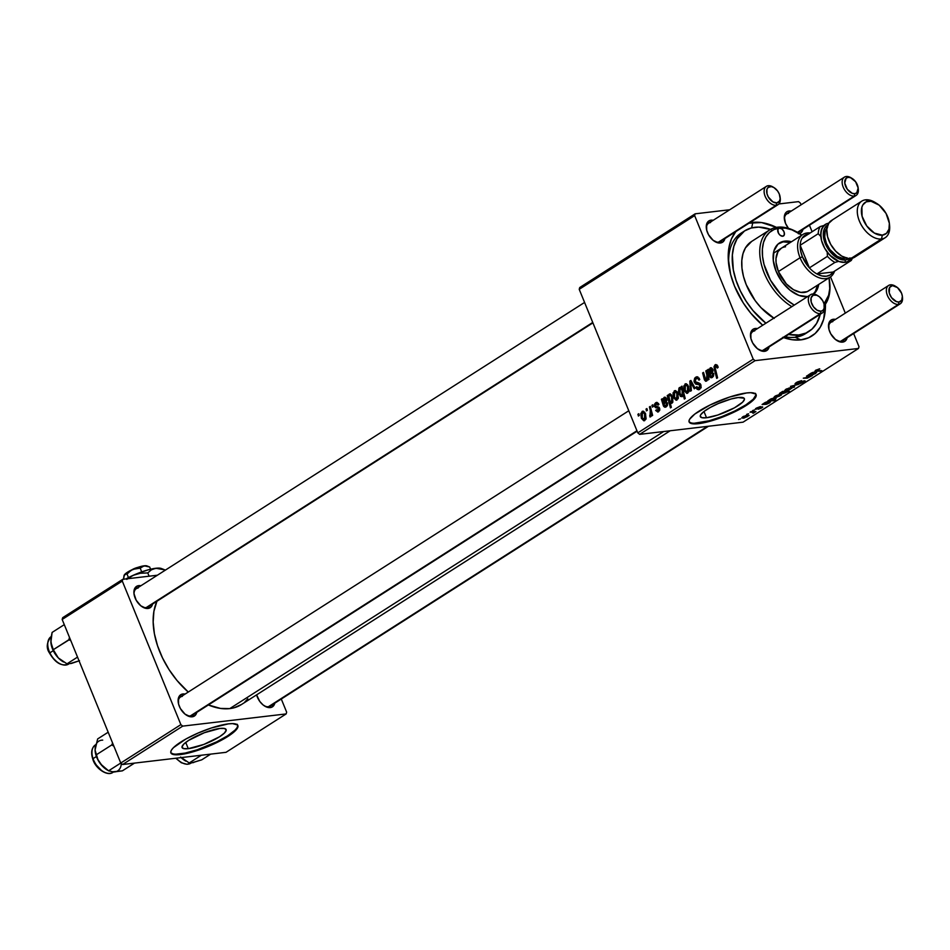 <?xml version="1.0" encoding="UTF-8"?>
<svg xmlns="http://www.w3.org/2000/svg" width="950" height="950" viewBox="0 0 950 950"><rect width="100%" height="100%" fill="white"/><g stroke="black" fill="none" stroke-linecap="round" stroke-linejoin="round"><path stroke-width="1.43" d="M188.278 748.671L185.725 742.425L188.278 748.671L183.564 748.6L181.984 747.009L183.766 744.123L188.634 740.394L204.357 732.711L219.925 728.46A23.797 5.356 -22.2 0 1 226.136 729.576A23.797 5.356 -22.2 0 1 213.382 740.228A23.797 5.356 -22.2 0 1 188.278 748.671A23.797 5.356 -22.2 0 1 182.067 747.555A23.797 5.356 -22.2 0 1 194.821 736.903A23.797 5.356 -22.2 0 1 219.925 728.46L224.639 728.531L226.231 730.134L224.449 733.02L219.569 736.749L203.858 744.42L188.278 748.671M170.786 752.543A36.171 8.134 157.8 0 0 180.061 753.92L180.322 754.573A36.171 8.134 -22.2 0 1 170.881 752.887A36.171 8.134 -22.2 0 1 190.273 736.701A36.171 8.134 -22.2 0 1 228.416 723.864L211.304 727.997L198.194 732.996L186.01 738.946L173.458 747.662L171.463 750.061L170.751 752.044L171.321 753.528L176.201 754.822L191.152 752.352L203.989 748.125L216.885 742.532L227.881 736.452L237.274 728.389L237.999 726.406L237.429 724.909L232.548 723.615L228.416 723.864A36.171 8.134 -22.2 0 1 237.856 725.551A36.171 8.134 -22.2 0 1 218.476 741.748A36.171 8.134 -22.2 0 1 180.322 754.573L180.061 753.92A36.171 8.134 157.8 0 0 217.538 741.428A36.171 8.134 157.8 0 0 237.69 725.242M738.174 397.539A23.797 5.356 -22.2 0 1 744.384 398.656A23.797 5.356 -22.2 0 1 731.631 409.308A23.797 5.356 -22.2 0 1 706.527 417.751L703.974 411.504L706.527 417.751L701.812 417.679L700.221 416.088L700.696 414.782L704.092 411.409L710.268 407.467L718.283 403.548L731.049 399.012L738.174 397.539L744.099 398.228L744.479 399.214L742.698 402.099L734.433 407.835L717.784 415.031L706.527 417.751A23.797 5.356 -22.2 0 1 700.316 416.634A23.797 5.356 -22.2 0 1 713.07 405.983A23.797 5.356 -22.2 0 1 738.174 397.539M689.023 421.622A36.171 8.134 157.8 0 0 698.297 422.999L698.571 423.652A36.171 8.134 -22.2 0 1 689.13 421.966A36.171 8.134 -22.2 0 1 708.51 405.769A36.171 8.134 -22.2 0 1 746.664 392.944L729.553 397.076L710.101 404.985L694.866 414.01L689.712 419.14L688.988 421.123L689.557 422.608L694.438 423.902L709.389 421.432L722.226 417.192L735.134 411.611L746.118 405.531L755.523 397.468L756.236 395.485L755.666 393.989L750.785 392.694L746.664 392.944A36.171 8.134 -22.2 0 1 756.105 394.63A36.171 8.134 -22.2 0 1 736.713 410.827A36.171 8.134 -22.2 0 1 698.571 423.652L698.297 422.999A36.171 8.134 157.8 0 0 735.787 410.507A36.171 8.134 157.8 0 0 755.939 394.321M637.117 431.193L192.197 715.291A10.854 6.662 -122.6 0 1 190.344 715.932L192.221 716.799A12.659 7.778 -122.6 0 1 186.723 715.326A12.659 7.778 -122.6 0 1 178.184 701.943A12.659 7.778 -122.6 0 1 182.899 693.963A12.659 7.778 -122.6 0 1 185.096 694.082L182.899 693.963L182.495 695.732L182.899 693.963L181.379 694.367L178.446 697.989L178.576 704.104L180.393 708.557L185.036 714.139L190.523 716.763L195.011 715.552L196.769 712.369A12.659 7.778 -122.6 0 1 192.221 716.799L190.344 715.932A10.854 6.662 57.4 0 0 193.551 713.889M708.486 426.241L270.228 706.087A10.854 6.662 -122.6 0 1 268.387 706.729L270.251 707.596A12.659 7.778 -122.6 0 1 264.765 706.123A12.659 7.778 -122.6 0 1 256.607 694.854L259.777 701.444L263.067 704.936L266.748 707.097L271.771 707.18L274.811 703.166A12.659 7.778 -122.6 0 1 270.251 707.596L268.387 706.729A10.854 6.662 57.4 0 0 271.593 704.686M592.907 322.869L147.986 606.967A10.854 6.662 -122.6 0 1 146.146 607.608L148.01 608.475A12.659 7.778 -122.6 0 1 142.512 607.003A12.659 7.778 -122.6 0 1 133.974 593.619A12.659 7.778 -122.6 0 1 138.688 585.628A12.659 7.778 -122.6 0 1 140.885 585.746L138.688 585.628L138.296 587.409L138.688 585.628L137.18 586.043L134.235 589.665L133.962 593.584L136.194 600.234L140.826 605.815L146.312 608.439L150.801 607.228L152.57 604.046A12.659 7.778 -122.6 0 1 148.01 608.475L146.146 607.608A10.854 6.662 57.4 0 0 149.352 605.566M902.405 296.887A10.854 6.662 -122.6 0 1 900.303 303.762L842.579 340.611A10.854 6.662 -122.6 0 1 840.738 341.252L842.602 342.119A12.659 7.778 -122.6 0 1 837.116 340.658A12.659 7.778 -122.6 0 1 828.566 327.275A12.659 7.778 -122.6 0 1 833.281 319.283A12.659 7.778 -122.6 0 1 835.489 319.402L833.281 319.283L832.889 321.053L833.281 319.283L831.773 319.687L828.839 323.309L828.97 329.424L830.787 333.878L835.43 339.459L840.916 342.095L845.405 340.884L847.163 337.689A12.659 7.778 -122.6 0 1 842.602 342.119L840.738 341.252A10.854 6.662 57.4 0 0 843.944 339.209M764.548 349.814A10.854 6.662 -122.6 0 1 762.707 350.467L764.572 351.322A12.659 7.778 -122.6 0 1 759.074 349.861A12.659 7.778 -122.6 0 1 750.536 336.478A12.659 7.778 -122.6 0 1 755.25 328.486A12.659 7.778 -122.6 0 1 757.447 328.605L755.25 328.486L754.858 330.267L755.25 328.486L753.73 328.89L750.797 332.512L750.928 338.628L752.756 343.081L757.387 348.662L762.874 351.298L767.363 350.087L769.132 346.892A12.659 7.778 -122.6 0 1 764.572 351.322L762.707 350.467A10.854 6.662 57.4 0 0 765.902 348.412M780.164 197.766A10.854 6.662 -122.6 0 1 778.062 204.642L720.337 241.49A10.854 6.662 -122.6 0 1 718.497 242.131L720.361 242.998A12.659 7.778 -122.6 0 1 714.863 241.537A12.659 7.778 -122.6 0 1 706.325 228.154A12.659 7.778 -122.6 0 1 711.039 220.162A12.659 7.778 -122.6 0 1 713.236 220.281L711.039 220.162L710.648 221.932L711.039 220.162L709.531 220.566L706.586 224.188L706.729 230.304L708.546 234.757L713.177 240.338L718.675 242.974L723.152 241.763L724.921 238.569A12.659 7.778 -122.6 0 1 720.361 242.998L718.497 242.131A10.854 6.662 57.4 0 0 721.703 240.089M858.206 188.563A10.854 6.662 -122.6 0 1 856.092 195.439L798.38 232.287A10.854 6.662 -122.6 0 1 797.834 232.584A10.854 6.662 57.4 0 0 799.734 230.886M789.082 210.959A12.659 7.778 -122.6 0 1 791.279 211.078L789.082 210.959L786.291 212.194L784.308 216.838L785.508 223.345L788.464 228.356A12.659 7.778 -122.6 0 1 784.356 218.939A12.659 7.778 -122.6 0 1 789.082 210.959L788.678 212.729L789.082 210.959M798.404 233.795L801.194 232.548L802.952 229.366A12.659 7.778 -122.6 0 1 799.449 233.569M782.776 337.309L792.074 339.72L800.791 339.874L808.581 337.772L815.159 333.486L820.254 327.204L823.686 319.141L825.431 304.131A65.099 40.007 -122.6 0 1 800.791 339.874L795.186 337.286A59.672 36.67 57.4 0 0 807.084 332.5M749.146 223.096A65.099 40.007 -122.6 0 1 752.863 222.407L751.628 227.893L752.863 222.407A65.099 40.007 -122.6 0 1 776.411 227.371L761.568 222.561L748.826 223.179M670.201 430.754L241.454 704.532A68.721 42.228 57.4 0 1 229.769 708.605L220.578 708.439L208.371 704.959A68.721 42.228 57.4 0 0 229.769 708.605L663.694 431.526L229.769 708.605L234.033 707.797L241.644 704.413M156.928 601.255A68.721 42.228 57.4 0 0 188.266 692.051L177.009 680.485L169.076 669.655L162.509 657.934L157.546 645.774L154.387 633.662L153.164 622.036L153.9 611.361L156.928 601.255M808.937 331.443A59.672 36.67 -122.6 0 1 798.796 334.982L795.186 337.286L798.796 334.982L805.944 333.046L811.965 329.128L816.644 323.368L820.23 314.26A59.672 36.67 -122.6 0 1 808.937 331.443L805.339 333.747A59.672 36.67 -122.6 0 1 795.186 337.286A59.672 36.67 -122.6 0 1 784.997 336.763A59.672 36.67 57.4 0 0 795.186 337.286L800.791 339.874A65.099 40.007 -122.6 0 1 783.643 337.618M859.002 346.679L853.646 333.545L859.002 346.679L858.491 348.46L743.066 422.168L639.647 434.364L755.072 360.656L858.491 348.46L755.072 360.656L753.231 359.159L694.64 215.602L579.215 289.311L637.806 432.867L753.231 359.159L694.64 215.602L695.151 213.821L729.731 209.748L695.151 213.821L694.64 215.602L579.215 289.311L579.726 287.529L695.151 213.821L579.726 287.529L579.215 289.311L637.806 432.867L639.647 434.364L637.806 432.867L753.231 359.159L755.072 360.656L639.647 434.364L743.066 422.168L858.491 348.46L859.002 346.679M845.31 313.12L830.514 276.877L845.31 313.12M812.107 231.752L809.436 225.221L812.107 231.752M801.099 204.796L800.422 203.122L801.099 204.796M778.881 203.953L798.582 201.626L800.422 203.122L798.582 201.626L778.881 203.953M658.291 410.626L659.644 410.459L656.474 409.735L655.654 410.436L658.671 411.694L659.549 408.156L655.429 405.828L656.058 403.821L658.16 405.104L658.979 404.391L655.678 402.764L657.044 402.384L658.979 404.391L658.16 405.104L656.236 403.726L655.429 405.828L658.932 407.218L659.799 409.782L657.863 412.027L655.654 410.436L656.474 409.735L658.053 410.756L658.861 409.402L658.326 408.227L654.681 406.683L654.491 404.272L655.678 402.764L654.597 406.481L655.643 407.716L658.386 408.274L657.792 410.816L659.597 410.602M665.891 405.769L667.339 405.603L664.276 405.246L663.991 404.178L665.356 402.931L666.615 398.798L664.074 397.397L665.285 397.254L664.074 397.397L662.815 399.689L663.516 399.606L662.304 398.715L661.402 399.285L662.304 398.715L662.815 399.689L664.786 397.159L666.164 397.967L666.912 400.413L663.991 404.178L664.335 405.377L665.891 405.769L666.639 403.239L667.613 403.133L667.387 405.496L666.235 406.861L664.703 407.182L663.658 406.363L661.402 399.285L663.421 405.911L666.235 406.861L667.565 402.836L665.297 406.006L667.256 405.769M673.633 397.765L673.016 392.92L675.248 390.581L677.694 392.872L678.336 398.098L676.091 400.223L673.633 397.765L677.089 399.926L677.694 392.872L674.262 390.889L675.854 390.699L674.262 390.889L673.633 397.765L674.702 397.634L673.633 397.765M715.564 366.201L718.046 366.89L717.024 367.009L717.345 368.054L718.164 367.341L717.82 366.249L715.065 364.836L717.024 364.966L718.164 367.341L717.345 368.054L715.967 366.059L715.006 367.092L717.571 377.815L716.692 378.385L713.996 366.783L715.065 364.836L714.317 369.348L716.692 378.385L717.571 377.815L715.291 369.087L715.564 366.201L717.642 365.857M681.625 388.277L681.209 386.638L681.981 386.151L685.223 398.478L684.332 399.048L683.216 394.725L682.195 396.673L680.378 396.376L678.478 392.077L678.941 388.134L680.034 387.351L681.15 387.778L679.476 387.564L679.143 394.392L682.195 396.673L683.216 394.725L684.332 399.048L685.223 398.478L681.981 386.151L681.209 386.638L682.088 386.543L681.209 386.638L681.625 388.277L682.516 388.17L679.974 388.55L682.979 389.928L681.957 390.046L682.539 392.065L683.501 391.958L682.539 392.065L682.053 395.449L683.062 395.331L681.72 395.58L680.01 393.811L679.974 388.55L679.357 391.056L680.829 395.188L683.038 395.414M690.436 391.222L689.819 381.14L690.887 380.463L695.127 388.229L694.248 388.787L690.757 382.161L691.374 390.628L690.436 391.222L691.374 390.628L690.757 382.161L694.248 388.787L695.127 388.229L690.887 380.463L689.819 381.14L691.172 380.986L689.819 381.14L690.436 391.222M699.248 388.027L701.041 387.814L699.248 388.027L696.682 386.709L695.851 387.386L699.758 389.381L700.874 384.845L698.867 382.981L695.163 381.639L696.089 378.634L699.319 378.48L698.06 378.622L699.497 379.715L698.974 380.166L699.782 379.466L696.861 376.782L695.602 377.269L694.331 382.304L695.459 382.173L694.331 382.304L694.023 381.223L694.688 378.112L697.098 376.758L699.782 379.466L698.974 380.166L697.941 378.527L696.314 378.504L695.103 379.846L695.163 381.639L700.043 383.586L701.195 387.184L698.725 389.785L697.11 389.262L695.851 387.386L696.682 386.709L697.538 388.016L698.927 388.194L700.102 385.652L699.295 384.667L695.768 384.144L694.331 382.304L700.031 385.474L698.535 388.301L700.957 388.004M638.388 416.041L637.925 414.283L638.804 413.725L639.291 415.471L638.388 416.041L639.291 415.471L638.804 413.725L637.925 414.283L638.922 414.164L637.925 414.283L638.388 416.041M684.344 390.925L683.739 386.08L685.959 383.741L688.406 386.032L689.047 391.258L686.803 393.383L684.344 390.925L687.8 393.086L688.406 386.032L684.974 384.049L686.565 383.859L684.974 384.049L684.344 390.925L685.413 390.794L684.344 390.925M712.025 376.319L713.474 376.141L710.41 375.784L710.125 374.728L711.491 373.481L712.738 369.336L710.208 367.947L711.419 367.804L710.208 367.947L708.949 370.239L709.638 370.156L708.439 369.253L707.536 369.835L708.439 369.253L708.949 370.239L710.921 367.709L712.286 368.505L713.046 370.951L710.125 374.728L710.469 375.927L712.025 376.319L712.761 373.789L713.747 373.683L713.521 376.034L712.369 377.399L710.826 377.72L709.781 376.912L707.536 369.835L709.555 376.461L712.369 377.399L713.699 373.374L711.431 376.544L713.391 376.319M706.895 375.108L705.803 370.939L706.681 370.369L709.044 379.335L708.154 379.905L707.762 378.409L707.049 380.617L705.648 381.271L704.389 379.727L702.632 372.958L703.523 372.4L705.803 379.929L707.192 378.694L706.895 375.108L706.42 379.893L705.339 379.311L703.523 372.4L702.632 372.958L704.461 379.905L706.574 381.104L707.762 378.409L708.154 379.905L709.044 379.335L706.681 370.369L705.803 370.939L706.8 370.821L705.803 370.939L706.895 375.108L707.893 374.989L706.895 375.108M667.221 395.58L668.099 395.01L668.42 396.269L668.966 394.404L670.284 393.858L672.719 397.349L672.802 402.183L671.602 403.322L670.142 402.634L671.341 407.348L670.451 407.906L667.221 395.58L670.451 407.906L671.341 407.348L670.142 402.634L672.089 403.121L672.374 396.364L669.382 394.012L668.42 396.269L668.099 395.01L667.221 395.58M641.381 418.356L640.775 413.511L642.996 411.172L645.454 413.464L646.083 418.689L643.839 420.814L641.381 418.356L644.836 420.517L645.454 413.464L642.022 411.481L643.613 411.291L642.022 411.481L641.381 418.356L642.449 418.226L641.381 418.356M646.487 410.875L646.024 409.117L646.891 408.559L647.377 410.305L646.487 410.875L647.377 410.305L646.891 408.559L646.024 409.117L647.021 408.999L646.024 409.117L646.487 410.875M650.299 410.566L649.396 406.956L650.275 406.398L652.638 415.364L651.748 415.922L651.273 414.069L651.011 416.314L650.073 416.943L649.717 415.399L650.809 413.725L650.299 410.566L649.895 416.919L650.607 416.836L651.273 414.069L651.748 415.922L652.638 415.364L650.275 406.398L649.396 406.956L650.394 406.838L649.396 406.956L650.299 410.566L651.344 410.447L650.299 410.566M652.389 407.111L651.926 405.341L652.793 404.783L653.279 406.529L652.389 407.111L653.279 406.529L652.793 404.783L651.926 405.341L652.923 405.223L651.926 405.341L652.389 407.111M752.602 410.566L754.466 409.984L752.602 410.566M746.7 414.343L748.564 413.761L746.7 414.343M760.428 406.576L755.309 409.141L761.259 407.324L758.183 409.224L761.128 408.239L762.767 407.122L762.126 406.766L756.473 408.702L760.428 406.576L756.307 408.144L755.974 409.26L760.807 407.419L758.183 409.224L761.995 407.74L762.126 406.766L756.782 408.714L760.428 406.576M775.402 399.178L774.927 398.014L775.402 399.178L774.06 398.074L767.897 400.805L774.701 400.746L775.58 400.176L773.039 400.176L775.877 398.81L774.856 398.014L771.317 398.751L767.897 400.805L774.701 400.746L775.58 400.176L773.039 400.176L776.079 398.323M796.231 382.648L795.019 383.764L796.207 384.026L803.795 381.366L799.722 383.824L805.172 380.962L796.801 383.503L797.371 382.423L801.622 380.653L797.477 381.936L796.231 382.648L796.005 384.049L803.403 381.354L799.211 383.907L804.056 382.054L804.222 380.808L796.801 383.503L797.133 382.577L801.622 380.653L796.231 382.648M785.602 389.429L784.795 390.616L787.574 390.569L792.086 388.075L786.659 388.859L784.688 390.497L786.576 390.735L792.086 388.075L790.079 387.826L785.602 389.429M806.479 376.164L809.697 376.2L809.269 377.162L803.308 378.183L807.286 378.136L812.309 375.559L807.369 375.594L806.479 376.164L808.771 376.141L809.412 377.067L803.308 378.183L807.144 378.147L812.309 375.559L806.479 376.164M819.232 368.909L814.946 371.082L820.931 371.213L821.821 370.654L816.193 370.571L819.755 368.861L815.706 370.215L815.943 371.26L821.821 370.654L817 370.69L816.608 370.144L819.232 368.909M809.115 374.478L808.212 375.06L813.01 374.692L816.727 372.376L813.01 374.312L814.874 372.186L811.193 373.113L808.212 375.06L812.191 374.87L815.682 373.457L816.228 372.162L813.01 374.312L814.114 372.127L809.115 374.478M780.104 392.944L781.411 394.084L785.508 392.718L785.994 391.341L789.462 391.305L782.658 391.376L779.546 393.407L780.33 394.143L789.462 391.305L782.658 391.376L779.404 393.822M790.495 386.365L793.701 387.434L794.639 386.84L791.837 385.997L798.392 384.441L790.495 386.365L793.701 387.434L794.639 386.84L791.837 385.997L798.392 384.441L790.495 386.365M774.891 396.269L773.965 397.302L775.556 397.611L781.387 395.058L779.131 394.689L775.948 395.699L773.977 397.338L775.865 397.575L781.375 394.915L779.356 394.666L774.891 396.269L775.141 396.815L775.521 395.912L778.584 395.212L779.701 396.043L776.744 397.017L775.972 395.996L778.418 394.832L780.14 395.295L777.373 396.922L775.248 396.922L775.639 396.186M762.981 403.94L762.078 404.51L766.876 404.154L770.616 401.897L766.994 403.75L768.645 401.589L765.059 402.562L762.078 404.51L766.056 404.332L769.559 402.907L770.094 401.613L766.887 403.762L767.992 401.577L762.981 403.94M742.651 416.86L741.748 417.964L743.85 418.142L749.134 415.506L743.707 416.29L741.724 417.929L743.613 418.166L749.134 415.506L747.116 415.257L742.651 416.86L742.888 417.406L743.28 416.504L746.332 415.803L747.448 416.634L744.491 417.608L743.731 416.587L746.178 415.423L747.887 415.886L745.133 417.513L743.007 417.513L743.387 416.777M750.072 412.181L753.196 412.276L753.113 413.298L755.903 411.576L750.951 411.623L750.072 412.181L752.02 412.181L753.113 413.298L755.903 411.576L750.072 412.181M738.613 419.496L740.477 418.926L738.613 419.496M742.959 232.085A59.672 36.67 57.4 0 0 728.828 265.442A59.672 36.67 -122.6 0 1 741.095 233.142L744.705 230.85A59.672 36.67 -122.6 0 1 754.858 227.299A59.672 36.67 -122.6 0 1 770.604 229.377M112.064 771.851L122.384 770.842L134.496 763.111L122.384 770.842L113.668 771.994L108.585 770.818L180.88 724.636L182.721 726.121L122.597 764.512L226.017 752.317L286.14 713.925L286.651 712.156L281.295 699.022L286.651 712.156L286.14 713.925L226.017 752.317L122.597 764.512L182.721 726.121L286.14 713.925L182.721 726.121L180.88 724.636L122.289 581.067L62.166 619.459L120.757 763.028L180.88 724.636L122.289 581.067L122.799 579.298L157.379 575.225L122.799 579.298L122.289 581.067L62.166 619.459L62.676 617.69L122.799 579.298L62.676 617.69L62.166 619.459L120.757 763.028L122.597 764.512L120.757 763.028L108.585 770.818L102.339 766.009L97.909 759.584L95.059 750.072L97.636 738.946L108.181 732.212L97.636 738.946L95.059 749.93M244.934 701.872L247.831 698.808M190.344 715.932A10.854 6.662 -122.6 0 1 186.164 714.97A10.854 6.662 57.4 0 0 190.344 715.932L636.939 430.766L190.344 715.932M178.268 702.608A10.854 6.662 -122.6 0 1 180.512 697.003A10.854 6.662 -122.6 0 1 182.364 696.362A10.854 6.662 57.4 0 0 178.268 702.608M268.387 706.729A10.854 6.662 -122.6 0 1 264.195 705.767A10.854 6.662 57.4 0 0 268.387 706.729L707.453 426.36L268.387 706.729M146.146 607.608A10.854 6.662 -122.6 0 1 141.954 606.646A10.854 6.662 57.4 0 0 146.146 607.608L592.741 322.442L146.146 607.608M134.057 594.284A10.854 6.662 -122.6 0 1 136.313 588.679A10.854 6.662 -122.6 0 1 138.154 588.026A10.854 6.662 57.4 0 0 134.057 594.284M735.811 231.61L731.453 238.901L728.911 247.736L728.211 257.854L730.657 274.574L734.516 286.128L743.292 302.967L750.809 313.227L762.707 325.244A65.099 40.007 -122.6 0 1 728.591 263.506A65.099 40.007 -122.6 0 1 735.811 231.61M778.062 204.642A10.854 6.662 -122.6 0 1 776.209 205.283L718.497 242.131A10.854 6.662 -122.6 0 1 714.305 241.169A10.854 6.662 57.4 0 0 718.497 242.131L776.209 205.283L776.744 202.884A9.037 5.557 -122.6 0 1 767.541 195.415A9.037 5.557 -122.6 0 1 770.094 186.568L768.217 185.701A10.854 6.662 57.4 0 0 765.166 196.329A10.854 6.662 57.4 0 0 776.209 205.283A10.854 6.662 -122.6 0 1 765.819 197.731A10.854 6.662 -122.6 0 1 766.377 186.354A10.854 6.662 -122.6 0 1 768.217 185.701A10.854 6.662 -122.6 0 1 773.502 187.328M706.408 228.808A10.854 6.662 -122.6 0 1 708.664 223.203A10.854 6.662 -122.6 0 1 710.505 222.561A10.854 6.662 57.4 0 0 706.408 228.808M824.374 306.09A10.854 6.662 -122.6 0 1 822.261 312.966A10.854 6.662 -122.6 0 1 820.42 313.607L762.707 350.467A10.854 6.662 -122.6 0 1 758.516 349.505A10.854 6.662 57.4 0 0 762.707 350.467L820.42 313.607L820.954 311.208A9.037 5.557 -122.6 0 1 811.751 303.751A9.037 5.557 -122.6 0 1 814.293 294.892L812.428 294.037A10.854 6.662 57.4 0 0 809.376 304.653A10.854 6.662 57.4 0 0 820.42 313.607A10.854 6.662 -122.6 0 1 810.018 306.054A10.854 6.662 -122.6 0 1 810.587 294.678A10.854 6.662 -122.6 0 1 812.428 294.037A10.854 6.662 -122.6 0 1 817.701 295.652M750.619 337.131A10.854 6.662 -122.6 0 1 752.863 331.526A10.854 6.662 -122.6 0 1 754.716 330.885A10.854 6.662 57.4 0 0 750.619 337.131M840.738 341.252A10.854 6.662 -122.6 0 1 836.546 340.29A10.854 6.662 57.4 0 0 840.738 341.252L898.451 304.404A10.854 6.662 57.4 0 0 902.5 297.552L902.357 296.293A9.037 5.557 -122.6 0 1 898.997 302.005L898.451 304.404L840.738 341.252M828.661 327.928A10.854 6.662 -122.6 0 1 830.906 322.323A10.854 6.662 -122.6 0 1 832.746 321.682A10.854 6.662 57.4 0 0 828.661 327.928M784.451 219.604A10.854 6.662 -122.6 0 1 786.695 213.999A10.854 6.662 -122.6 0 1 788.547 213.358A10.854 6.662 57.4 0 0 784.451 219.604M689.296 421.954L691.137 422.892M694.177 423.249L709.127 420.779L721.964 416.551L734.861 410.958L745.857 404.878L753.267 399.214L755.974 394.832L755.404 393.336M171.047 752.875L172.888 753.813M175.928 754.169L185.107 753.089L197.172 749.799L216.624 741.879L227.608 735.799L235.018 730.134L237.013 727.736L237.726 725.752L237.156 724.256M815.563 370.31L815.943 371.26L815.563 370.31M815.706 370.215L815.943 371.26M814.91 372.246L814.114 372.127M815.242 372.733L815.017 373.492M811.918 374.217L811.181 373.113L813.105 372.329L811.822 374.312L811.312 373.409L813.248 372.685L811.87 374.264M811.822 374.312L810.956 374.253L811.229 374.906L810.778 374.181L811.312 373.409M808.771 376.141L809.412 377.067M783.809 391.911L784.546 391.353L785.044 392.623L782.278 393.526L780.924 392.813L783.596 391.364L784.771 391.899L784.344 392.991L780.496 393.3L783.809 391.911M784.748 391.887L785.044 392.623M789.296 388.372L790.412 389.203L787.455 390.177L786.351 389.346L789.129 387.992L790.922 388.514L789.877 389.5L785.84 389.951L789.296 388.372M790.637 387.766L790.412 389.203M793.286 386.401L793.701 387.434L793.286 386.401M796.801 383.503L797.133 382.577M805.161 380.938L804.222 380.808M803.403 381.354L803.118 382.149M795.613 383.076L796.005 384.049L795.613 383.076M795.031 383.895L796.005 384.049M779.926 394.606L779.701 396.043M770.011 399.392L769.453 400.235M773.359 398.62L774.594 399.297L770.189 400.057L770.343 399.202L773.193 398.216L774.962 398.774L774.297 399.475L770.189 400.057L773.359 398.62M774.666 398.026L774.594 399.297M768.776 401.696L767.992 401.577M769.12 402.194L768.883 402.954M765.795 403.667L765.059 402.574L766.971 401.791L765.7 403.762L765.178 402.871L767.113 402.135L765.795 403.667M765.7 403.762L764.833 403.702L765.094 404.367L764.643 403.631L765.178 402.871M756.782 408.714L757.008 408.084M761.995 407.74L762.126 406.766M755.689 408.571L755.974 409.26L755.689 408.571M756.307 408.144L755.974 409.26M747.674 415.197L747.448 416.634M753.932 412.894L753.398 411.599L753.932 412.894L754.003 412.146M753.124 411.599L753.16 412.882M813.248 372.685L812.701 373.635M780.306 392.825L780.924 392.813M785.626 389.417L786.351 389.346M767.113 402.135L766.567 403.085M695.602 377.269L697.965 376.984L695.602 377.269M696.089 378.634L698.06 378.622M698.701 389.785L699.758 389.381M701.064 385.356L700.031 385.474L701.064 385.356M700.72 384.501L699.295 384.667L700.72 384.501M700.459 384.061L697.3 384.441L700.459 384.061M693.025 384.37L691.932 384.501L693.025 384.37M691.754 382.043L690.757 382.161L691.754 382.043M685.769 383.753L684.974 384.049M687.04 393.371L687.8 393.086M687.42 392.029L688.026 388.099L687.028 385.652L685.71 384.952L684.629 386.674L685.306 390.569L687.42 392.029L685.223 390.367L685.389 385.094L688.619 386.591L687.586 386.721L687.42 392.029L688.833 391.863L687.028 392.172L688.786 391.958M685.389 385.094L687.681 384.726M684.202 394.606L683.216 394.725L684.202 394.606M680.212 394.262L679.143 394.392L680.212 394.262M680.604 387.434L679.476 387.564L680.604 387.434M683.062 390.236L682.076 390.355L683.062 390.236M715.326 369.229L714.317 369.348L715.326 369.229M715.849 364.527L715.065 364.836M710.826 367.709L710.208 367.947M713.747 373.671L712.761 373.789L713.747 373.671M711.408 377.767L712.369 377.399M710.754 376.319L709.555 376.461L710.754 376.319M710.137 374.716L709.068 374.834L710.137 374.716M709.591 372.447L708.569 372.566L709.591 372.447M709.508 370.702L708.082 370.868L709.508 370.702M710.351 369.158L709.519 370.619L709.852 373.588L710.351 369.158L712.892 369.776L711.871 369.894L710.826 372.59L712.607 372.388L709.852 373.588L711.621 373.386L709.852 373.588L712.013 371.046L710.778 368.992L712.476 368.79M708.759 378.29L707.762 378.409L708.759 378.29M705.613 379.774L704.461 379.905L705.613 379.774M705.019 378.29L704.009 378.409L705.019 378.29M703.629 372.851L702.632 372.958L703.629 372.851M706.42 379.893L707.465 379.762L705.339 379.311M675.07 390.593L674.262 390.889M676.329 400.211L677.089 399.926M676.697 398.869L677.314 394.939L676.305 392.492L674.999 391.792L673.918 393.514L674.595 397.409L676.697 398.869L674.512 397.207L674.678 391.934L677.908 393.431L676.875 393.561L676.697 398.869L678.122 398.703L676.317 399.012L678.074 398.798M674.678 391.934L676.97 391.566M670.403 393.894L669.382 394.012L670.403 393.894M672.742 402.325L670.142 402.634L672.742 402.325M669.512 395.236L670.415 395.307L669.429 395.295L668.954 396.411L669.833 400.995L671.602 402.123L669.679 400.651L668.919 396.91L669.512 395.236L670.415 395.307L671.591 397.171L672.624 397.053L671.591 397.171L671.602 402.123L672.897 401.969L671.306 402.23L672.861 402.052M671.602 402.123L672.232 400.437L671.46 396.827L672.505 396.696L671.46 396.827L670.415 395.307L671.769 395.152L670.415 395.307M664.679 397.171L664.074 397.397M667.613 403.121L666.639 403.239L667.613 403.121M665.285 407.229L666.235 406.861M664.632 405.781L663.421 405.911L664.632 405.781M664.002 404.166L662.934 404.296L664.002 404.166M663.468 401.897L662.435 402.016L663.468 401.897M663.373 400.164L661.948 400.33L663.373 400.164M664.228 398.608L663.385 400.081L663.717 403.049L664.228 398.608L666.769 399.238L665.736 399.356L664.691 402.052L666.472 401.838L663.717 403.049L665.487 402.836L663.717 403.049L665.879 400.508L664.644 398.454L666.354 398.252M656.058 403.821L658.481 403.406M657.732 412.051L658.671 411.694M659.739 408.773L658.742 408.892L659.739 408.773M659.538 408.144L658.386 408.274L659.538 408.144M659.359 407.764L657.364 408.001L659.359 407.764M659.027 407.312L655.643 407.716L659.027 407.312M655.785 406.339L654.597 406.481L655.785 406.339M656.652 402.384L655.678 402.764M642.806 411.184L642.022 411.481M644.076 420.803L644.836 420.517M644.456 419.461L645.062 415.53L644.064 413.084L642.758 412.383L641.678 414.105L642.342 418L644.456 419.461L642.259 417.798L642.438 412.526L645.668 414.022L644.623 414.152L644.456 419.461L645.881 419.294L644.076 419.603L645.834 419.389M642.438 412.526L644.717 412.157M652.258 413.951L651.273 414.069L652.258 413.951M649.895 416.919L650.619 416.836M682.053 395.449L682.231 390.771L681.162 388.752L679.974 388.55M799.045 233.32L797.964 232.655A47.013 28.892 57.4 0 0 777.551 227.204L779.416 228.071A45.208 27.787 -122.6 0 1 799.045 233.32A45.208 27.787 -122.6 0 1 801.836 235.125L791.932 229.852L785.472 228.178L779.416 228.071L774.012 229.532L769.441 232.501L765.902 236.871L763.515 242.464L762.387 249.078L762.553 256.452L764.002 264.302L770.498 280.214L780.876 294.393L787.063 300.141L794.271 305.093A45.208 27.787 -122.6 0 1 763.194 260.739A45.208 27.787 -122.6 0 1 779.416 228.071L778.086 228.926L779.416 228.071A4.524 2.779 -122.6 0 1 783.75 231.218A4.524 2.779 -122.6 0 1 783.512 235.956A4.524 2.779 -122.6 0 1 782.752 236.229L780.188 235.279L778.525 233.284L777.824 229.508L779.416 228.071L777.551 227.204A47.013 28.892 57.4 0 0 760.546 260.502A47.013 28.892 57.4 0 0 791.849 306.636A47.013 28.892 -122.6 0 1 761.983 266.594A47.013 28.892 -122.6 0 1 769.559 229.995A47.013 28.892 -122.6 0 1 777.551 227.204A47.013 28.892 -122.6 0 1 798.511 232.999M813.331 294.001A30.744 18.893 57.4 0 0 817.523 285.19L815.373 291.377L812.962 294.346M790.269 242.523A30.744 18.893 57.4 0 0 783.548 241.894L784.748 241.122A30.744 18.893 -122.6 0 1 791.469 241.751L784.748 241.122L778.929 243.342A30.744 18.893 57.4 0 1 783.548 241.894L790.269 242.523M818.722 284.43A30.744 18.893 -122.6 0 1 813.639 294.025L816.572 290.605L818.722 284.43M807.643 296.554A30.744 18.893 -122.6 0 1 807.381 296.59L798.879 295.379L789.937 290.13L781.933 281.651L776.091 271.213L773.276 260.419L773.929 250.907L777.967 244.138L784.748 241.122A30.744 18.893 -122.6 0 0 779.523 242.951A30.744 18.893 -122.6 0 0 777.919 275.179A30.744 18.893 -122.6 0 0 807.381 296.59L807.643 296.554M769.559 229.995L751.521 241.514A47.013 28.892 57.4 0 0 743.945 278.113A47.013 28.892 57.4 0 0 773.811 318.155M798.796 334.982A59.672 36.67 -122.6 0 1 788.607 334.459L798.796 334.982M771.364 229.651L758.765 227.109L751.165 228.012L744.539 230.945L737.01 238.913L733.863 246.311L732.367 255.039L733.329 269.895L736.072 280.416L740.383 290.973L746.094 301.15L752.982 310.555L765.902 323.214A59.672 36.67 -122.6 0 1 744.705 230.838M809.768 289.988L807.215 291.65L800.791 292.398L793.476 289.691L786.363 283.931L778.406 271.569L800.054 257.747A25.317 15.556 -122.6 0 1 802.881 234.46A25.317 15.556 -122.6 0 1 810.196 232.976A25.317 15.556 57.4 0 0 800.054 257.747A25.317 15.556 57.4 0 0 818.52 277.531A25.317 15.556 57.4 0 0 834.563 271.13A25.317 15.556 -122.6 0 1 830.134 277.139L808.486 290.961A25.317 15.556 -122.6 0 1 804.187 292.457A25.317 15.556 -122.6 0 1 779.926 274.835A25.317 15.556 -122.6 0 1 781.232 248.283A25.317 15.556 -122.6 0 1 785.543 246.786M774.238 318.416L761.033 307.705L755.214 300.699L746.273 284.751L743.482 276.402L741.974 268.233L741.807 260.573L742.983 253.697L745.453 247.879L751.64 241.442M829.623 281.723A47.013 28.892 -122.6 0 1 824.339 305.567A47.013 28.892 57.4 0 0 829.694 282.364L829.564 281.105A45.208 27.787 -122.6 0 1 824.018 303.869L828.614 295.248L829.742 288.634L829.089 277.804A45.208 27.787 -122.6 0 1 829.564 281.105M779.416 228.071L781.981 229.021L784.023 231.8L784.344 234.792L782.752 236.229A4.524 2.779 -122.6 0 1 778.418 233.083A4.524 2.779 -122.6 0 1 778.656 228.333A4.524 2.779 -122.6 0 1 779.416 228.071L780.021 228.083M830.134 277.139A25.317 15.556 -122.6 0 1 800.054 257.747L778.406 271.569L776.091 262.675L776.008 258.543L777.967 251.714L781.304 248.247M95.143 751.117A17.599 10.818 57.4 0 0 95.154 751.284A17.599 10.818 57.4 0 0 96.247 756.034L95.059 750.072L95.38 746.332M94.192 761.793L93.052 758.646A16.281 9.999 -122.6 0 1 93.468 746.795M95.689 744.729L95.356 744.943A16.281 9.999 57.4 0 0 93.052 758.646L96.413 756.509L93.052 758.646A16.281 9.999 57.4 0 0 112.872 772.386C107.528 776.637 95.226 768.55 92.768 759.002L93.076 759.109M112.575 742.959L111.827 744.907L96.199 754.87L111.827 744.907L113.917 746.261L111.827 744.907L112.575 742.959M95.249 751.854L95.059 750.072M95.119 750.975L96.247 756.034L99.251 762.137L103.609 767.303L108.633 770.854L100.581 764.002A17.599 10.818 57.4 0 0 107.041 769.892M106.958 769.844L108.68 770.771M121.291 764.038A17.599 10.818 57.4 0 1 113.668 771.994L113.679 771.994M101.579 770.545L95.665 764.37M112.195 772.754A16.281 9.999 -122.6 0 1 93.052 758.646L92.768 759.002C90.725 752.554 91.58 747.864 95.356 744.943M113.668 771.994L108.585 770.818M97.909 759.584L96.247 756.034A17.599 10.818 57.4 0 0 100.581 764.002L97.909 759.584M102.719 740.121A17.599 10.818 57.4 0 0 95.107 748.066M192.197 762.767L201.744 759.834L210.686 754.122L201.744 759.834L190.962 763.04L189.228 762.957L201.341 755.226L189.228 762.957L180.571 757.043L185.535 760.962M193.669 762.553L189.228 762.957L180.571 757.043M176.249 758.183A16.281 9.999 57.4 0 0 190.902 763.171L187.043 764.299L181.331 762.755L175.762 758.242M179.348 761.152L176.059 758.207M190.534 763.396A16.281 9.999 -122.6 0 1 176.427 758.385M181.129 757.613A17.599 10.818 57.4 0 0 185.072 760.689A17.599 10.818 57.4 0 0 185.381 760.867M68.899 639.73L70.846 640.716L68.899 639.73L53.283 649.705L50.884 642.224L52.108 632.427L64.291 624.649L52.108 632.427L51.086 637.462L50.884 642.224L52.274 648.363L58.318 657.922L53.283 649.705L70.205 639.136L68.899 639.73L69.469 637.331L68.899 639.73M68.293 664.276A16.281 9.999 -122.6 0 1 49.875 652.84L49.875 652.84A16.281 9.999 57.4 0 0 68.661 664.05C61.679 666.639 55.314 662.993 49.566 653.137C46.039 648.066 46.562 642.568 51.146 636.619A16.281 9.999 57.4 0 0 49.875 652.84L53.271 650.679L49.875 652.84A16.281 9.999 -122.6 0 1 49.079 638.756M69.956 663.646L79.503 660.713L71.428 663.432L66.987 663.836L77.532 657.103L66.987 663.836L58.318 657.922L63.294 661.841M50.861 640.312L51.692 646.356L55.314 653.968L58.318 657.922A17.599 10.818 57.4 0 0 62.831 661.568A17.599 10.818 57.4 0 0 63.139 661.746M57.107 662.031L52.998 658.148M51.264 655.738L49.828 653.137M50.944 642.901A17.599 10.818 57.4 0 0 50.944 642.96A17.599 10.818 57.4 0 0 58.318 657.922L66.987 663.836L71.428 663.432M50.944 642.96L50.884 642.224M820.954 311.208L817.131 310.223L813.473 306.814L811.217 302.136L811.122 297.777L813.212 295.189L816.798 295.248L819.422 296.792L822.736 300.782L824.042 303.964L824.137 308.334L822.949 310.317L820.954 311.208L820.42 313.607A10.854 6.662 57.4 0 0 824.469 306.755L824.327 305.496A9.037 5.557 -122.6 0 1 820.954 311.208M818.223 295.949L817.143 295.296A10.854 6.662 57.4 0 0 812.428 294.037L814.293 294.892A9.037 5.557 -122.6 0 1 818.223 295.949A9.037 5.557 -122.6 0 1 824.327 305.496M776.744 202.884L779.451 201.127L780.152 198.681L779.297 194.037L777.575 190.962L773.918 187.554L771.305 186.592L768.099 187.459L766.911 189.454L767.006 193.812L768.301 196.994L772.92 201.899L776.744 202.884L776.209 205.283A10.854 6.662 57.4 0 0 780.259 198.431L780.116 197.172A9.037 5.557 -122.6 0 1 776.744 202.884M774.012 187.613L772.932 186.96A10.854 6.662 57.4 0 0 768.217 185.701L770.094 186.568A9.037 5.557 -122.6 0 1 774.012 187.613A9.037 5.557 -122.6 0 1 780.116 197.172M896.254 286.734L895.173 286.081A10.854 6.662 57.4 0 0 890.471 284.822L892.335 285.689A9.037 5.557 -122.6 0 1 896.254 286.734A9.037 5.557 -122.6 0 1 902.357 296.293M900.303 303.762A10.854 6.662 -122.6 0 1 898.451 304.404A10.854 6.662 -122.6 0 1 888.06 296.851A10.854 6.662 -122.6 0 1 888.618 285.475A10.854 6.662 -122.6 0 1 890.471 284.822A10.854 6.662 -122.6 0 1 895.743 286.449M892.335 285.689L889.627 287.446L889.248 292.933L891.504 297.611L896.491 301.649L898.997 302.005L901.693 300.248L902.369 296.329L901.538 293.158L897.465 287.589L890.471 284.822A10.854 6.662 57.4 0 0 887.407 295.45A10.854 6.662 57.4 0 0 898.451 304.404L898.997 302.005A9.037 5.557 -122.6 0 1 889.782 294.536A9.037 5.557 -122.6 0 1 892.335 285.689M852.055 178.41L850.974 177.757A10.854 6.662 57.4 0 0 846.26 176.498L848.124 177.365A9.037 5.557 -122.6 0 1 852.055 178.41A9.037 5.557 -122.6 0 1 858.159 187.969A9.037 5.557 -122.6 0 1 854.786 193.681L854.252 196.08A10.854 6.662 57.4 0 0 858.289 189.228L858.159 187.969L856.781 192.791L854.786 193.681L852.281 193.325L847.305 189.287L844.752 183.041L846.129 178.244L848.124 177.365L850.63 177.721L855.606 181.759L858.159 188.005M856.092 195.439A10.854 6.662 -122.6 0 1 854.252 196.08L797.442 232.346L854.252 196.08A10.854 6.662 -122.6 0 1 843.849 188.516A10.854 6.662 -122.6 0 1 844.419 177.139A10.854 6.662 -122.6 0 1 846.26 176.498A10.854 6.662 -122.6 0 1 851.533 178.125M846.26 176.498A10.854 6.662 57.4 0 0 843.196 187.114A10.854 6.662 57.4 0 0 854.252 196.08L854.786 193.681A9.037 5.557 -122.6 0 1 845.583 186.212A9.037 5.557 -122.6 0 1 848.124 177.365L846.26 176.498M828.697 223.203A21.696 13.336 57.4 0 0 822.914 244.589A21.696 13.336 57.4 0 0 844.93 262.331A21.696 13.336 57.4 0 0 851.2 258.459A21.696 13.336 -122.6 0 1 849.906 260.027L851.212 260.502L833.174 272.021A23.512 14.452 -122.6 0 1 816.893 273.944L821.786 275.916L826.357 276.248L830.264 274.906L833.174 272.021L816.893 273.944A23.512 14.452 -122.6 0 1 809.388 267.864A23.512 14.452 -122.6 0 1 802.429 256.832L809.388 267.864L800.173 245.254L800.624 250.883L802.429 256.832L800.054 257.747L802.429 256.832A23.512 14.452 -122.6 0 1 800.173 245.254A23.512 14.452 -122.6 0 1 802.239 238.046A23.512 14.452 -122.6 0 1 808.806 233.854M809.056 233.831L805.149 235.161L802.239 238.046A23.512 14.452 57.4 0 0 800.173 245.254L818.199 233.736L820.824 236.455A21.696 13.336 -122.6 0 1 823.982 225.471L820.278 226.527L802.239 238.046L820.278 226.527A23.512 14.452 57.4 0 0 818.199 233.736A23.512 14.452 -122.6 0 1 820.278 226.527L823.982 225.471L821.322 230.078L820.824 236.455L818.199 233.736L800.173 245.254L809.388 267.864A23.512 14.452 57.4 0 0 816.893 273.944L834.919 262.426L838.636 261.357A21.696 13.336 -122.6 0 1 827.212 252.094L827.426 256.346L809.388 267.864L827.426 256.346A23.512 14.452 57.4 0 0 834.919 262.426A23.512 14.452 -122.6 0 1 827.426 256.346L827.212 252.094L832.627 257.771L838.636 261.357L834.919 262.426L816.893 273.944L833.174 272.021L851.212 260.502A23.512 14.452 57.4 0 0 852.352 258.222A23.512 14.452 -122.6 0 1 851.212 260.502L849.906 260.027L851.485 257.984M861.816 201.115L831.274 220.626A21.696 13.336 57.4 0 0 830.158 243.378A21.696 13.336 57.4 0 0 850.951 258.483L881.493 238.984L882.348 235.149A18.81 11.554 -122.6 0 1 863.206 219.628A18.81 11.554 -122.6 0 1 868.502 201.21L865.509 199.833A21.696 13.336 57.4 0 0 859.394 221.077A21.696 13.336 57.4 0 0 881.493 238.984A21.696 13.336 -122.6 0 1 860.7 223.879A21.696 13.336 -122.6 0 1 861.816 201.115A21.696 13.336 -122.6 0 1 865.509 199.833A21.696 13.336 -122.6 0 1 875.829 202.92M851.426 258.103L847.531 261.63L844.93 262.331L845.476 259.932A19.891 12.219 -122.6 0 1 826.274 245.812A19.891 12.219 -122.6 0 1 827.759 225.031M826.951 228A18.086 11.115 57.4 0 0 828.234 247.059A18.086 11.115 57.4 0 0 844.811 258.293L845.524 257.842L844.811 258.293A18.086 11.115 57.4 0 0 846.129 258.02M889.438 224.236A21.696 13.336 -122.6 0 1 885.174 237.702A21.696 13.336 -122.6 0 1 881.493 238.984L850.951 258.483A21.696 13.336 57.4 0 0 854.632 257.201L885.174 237.702M853.551 257.783L848.041 258.436L841.771 256.108L835.668 251.168L830.68 244.364L827.569 236.728L826.797 229.413L828.483 223.559L832.366 220.032M882.348 235.149L874.392 233.094L866.78 226.005L862.089 216.279L861.887 207.207L862.873 204.879L866.246 201.816L871.019 201.257L879.166 205.164L886.065 213.453L889.366 223.345L888.962 229.164L886.492 233.308L882.348 235.149L881.493 238.984A21.696 13.336 57.4 0 0 889.58 225.292L889.354 223.274A18.81 11.554 -122.6 0 1 882.348 235.149M849.858 257.984L845.476 259.932L844.93 262.331L838.933 261.476L829.659 255.016L824.671 248.199L821.56 240.564L820.776 233.261L822.462 227.394L826.357 223.879L828.958 223.179M849.158 258.543A19.891 12.219 -122.6 0 1 845.476 259.932L839.966 259.148L834.183 255.752L829.006 250.254L825.217 243.509L823.401 236.526L823.828 230.375L824.873 227.905L828.447 224.675M827.498 227.442L825.134 231.432L824.742 237.025L826.393 243.366L829.837 249.506L837.152 256.322L842.389 258.257L846.972 257.711M876.66 203.395L874.926 202.35A21.696 13.336 57.4 0 0 865.509 199.833L868.502 201.21A18.81 11.554 -122.6 0 1 876.66 203.395A18.81 11.554 -122.6 0 1 889.354 223.274M131.611 569.964L137.358 567.518A5.427 1.223 157.8 0 0 131.86 569.81M150.587 569.228L149.684 567.019L150.587 569.228M124.034 575.474L132.881 569.335A12.659 2.85 157.8 0 0 124.462 574.714L123.488 579.215L124.034 575.474L125.602 573.966L127.015 574.073L128.452 577.588L127.015 574.073L131.207 570.249L136.468 568.302L140.184 568.136L141.716 571.888L140.184 568.136L141.966 566.592L145.493 565.796L149.684 567.019L144.21 565.808A12.659 2.85 157.8 0 0 132.881 569.335L140.184 568.136L144.21 565.808L147.202 566.046M164.789 569.846L155.824 568.266L164.789 569.846L161.298 568.492A25.317 5.7 157.8 0 0 155.824 568.266L151.335 569.834L147.773 572.921L149.102 576.199L147.773 572.921L140.327 573.254L133.166 575.32L140.327 573.254L147.773 572.921L151.335 569.834L155.824 568.266A25.317 5.7 157.8 0 0 133.166 575.32L126.766 579.381L133.166 575.32A25.317 5.7 157.8 0 0 125.946 578.93L136.183 574.014L148.248 569.834L157.831 568.1L161.797 568.741M124.022 575.676L124.462 574.714A12.659 2.85 157.8 0 0 124.141 575.225A12.659 2.85 157.8 0 0 124.117 575.284M124.462 574.714L132.881 569.335L144.21 565.808A12.659 2.85 157.8 0 1 146.953 565.927L149.684 567.019M237.595 724.898L237.856 725.551M755.832 393.977L756.105 394.63M810.006 376.378L809.673 375.582M785.448 392.113L785.127 391.353M796.29 383.42L796.029 382.779M696.967 378.29L699.057 378.053M706.135 380L707.441 379.846M669.821 395.117L671.614 394.903M650.061 415.447L651.225 415.316M113.478 771.994L112.872 772.386M185.072 760.689L185.784 761.116M62.831 661.568L63.543 661.996M810.587 294.678L752.863 331.526M628.781 410.768L180.512 697.003M822.261 312.966L763.182 350.692M136.313 588.679L584.571 302.444M708.664 223.203L766.377 186.354M830.906 322.323L888.618 285.475M844.419 177.139L786.695 213.999M773.407 253.282L802.881 234.46"/></g></svg>

